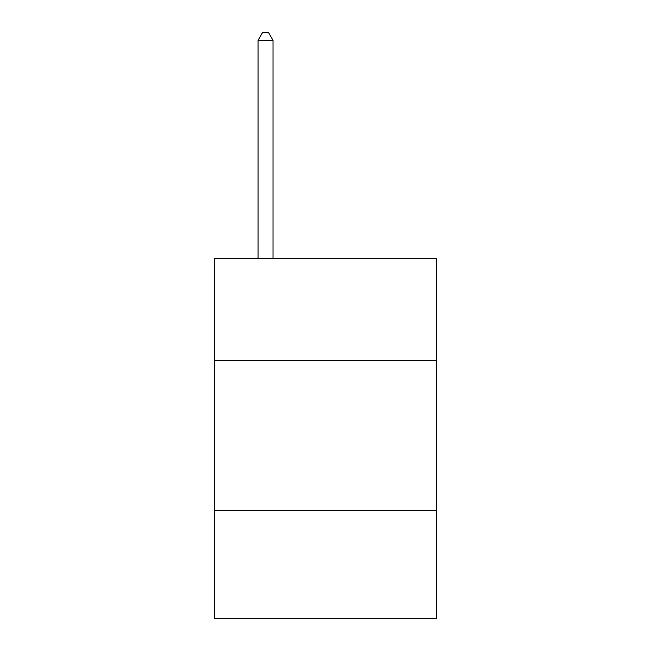 <?xml version="1.0" encoding="UTF-8"?>
<svg xmlns="http://www.w3.org/2000/svg" width="651" height="651" viewBox="0 0 651 651"><rect width="100%" height="100%" fill="white"/><g stroke="black" fill="none" stroke-linecap="round" stroke-linejoin="round"><path stroke-width="0.98" d="M436.447 360.581L436.447 258.634L214.553 258.634L214.553 360.581L436.447 360.581L436.447 618.45L214.553 618.45L214.553 360.581M436.447 510.506L214.553 510.506M273.029 258.634L273.029 40.346L258.032 40.346L258.032 258.634M258.032 40.346L262.532 32.55L268.529 32.55L273.029 40.346"/></g></svg>
